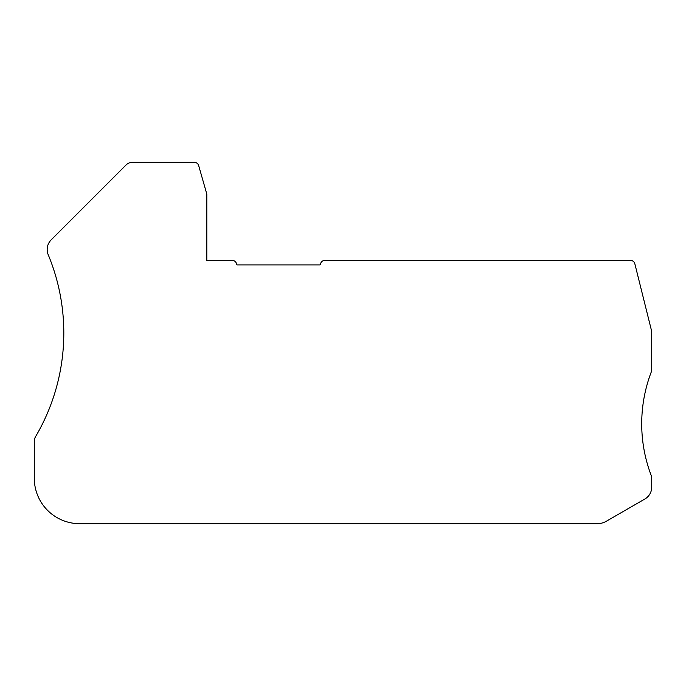 <?xml version="1.0" encoding="UTF-8"?>
<svg xmlns="http://www.w3.org/2000/svg" width="686" height="686" viewBox="0 0 686 686"><rect width="100%" height="100%" fill="white"/><g stroke="black" fill="none" stroke-linecap="round" stroke-linejoin="round"><path stroke-width="1.03" d="M320.705 263.287L320.079 264.916L236.987 264.916L236.37 263.287A4.536 4.536 0 0 0 232.125 260.38L206.812 260.38L206.812 194.095L198.674 165.609A4.536 4.536 0 0 0 194.301 162.316L132.484 162.316A9.081 9.081 0 0 0 126.07 164.983L51.167 239.886A13.617 13.617 0 0 0 48.217 254.729A204.291 204.291 0 0 1 35.552 436.673A9.081 9.081 0 0 0 34.3 441.278L34.3 478.279A45.396 45.396 0 0 0 79.696 523.684L597.249 523.684A18.162 18.162 0 0 0 606.33 521.249L644.891 498.988A13.617 13.617 0 0 0 651.7 487.189L651.7 476.744A145.269 145.269 0 0 1 651.7 370.869L651.7 331.389L634.85 263.818A4.536 4.536 0 0 0 630.451 260.38L324.941 260.38A4.536 4.536 0 0 0 320.705 263.287"/></g></svg>
